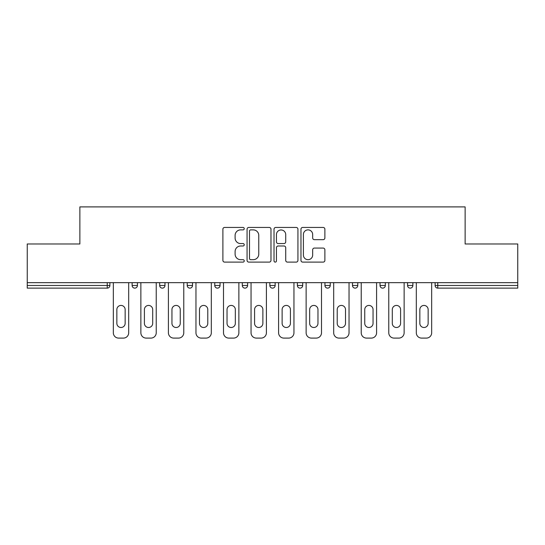 <?xml version="1.0" encoding="UTF-8"?>
<svg xmlns="http://www.w3.org/2000/svg" width="545" height="545" viewBox="0 0 545 545"><rect width="100%" height="100%" fill="white"/><g stroke="black" fill="none" stroke-linecap="round" stroke-linejoin="round"><path stroke-width="0.82" d="M244.249 228.662A1.213 1.213 0 0 0 243.036 227.449L224.622 227.449A1.73 1.73 0 0 0 222.891 229.179L222.891 260.381A1.73 1.73 0 0 0 224.622 262.111L243.036 262.111A1.213 1.213 0 0 0 244.249 260.898A1.213 1.213 0 0 0 243.036 259.686L240.652 259.686A5.545 5.545 0 0 1 235.106 254.14L235.106 251.538A5.545 5.545 0 0 1 240.652 245.993L243.036 245.993A1.213 1.213 0 0 0 244.249 244.78A1.213 1.213 0 0 0 243.036 243.567L240.652 243.567A5.545 5.545 0 0 1 235.106 238.022L235.106 235.42A5.545 5.545 0 0 1 240.652 229.874L243.036 229.874A1.213 1.213 0 0 0 244.249 228.662M323.151 239.664A1.73 1.73 0 0 0 324.881 237.933L324.881 229.179A1.73 1.73 0 0 0 323.151 227.449L302.7 227.449A1.73 1.73 0 0 0 300.969 229.179L300.969 260.381A1.73 1.73 0 0 0 302.7 262.111L323.151 262.111A1.73 1.73 0 0 0 324.881 260.381L324.881 249.808A1.73 1.73 0 0 0 323.151 248.07L314.397 248.07A1.73 1.73 0 0 0 312.666 249.808L312.666 255.046A4.639 4.639 0 0 1 308.027 259.686A4.639 4.639 0 0 1 303.395 255.046L303.395 234.514A4.639 4.639 0 0 1 308.027 229.874A4.639 4.639 0 0 1 312.666 234.514L312.666 237.933A1.73 1.73 0 0 0 314.397 239.664L323.151 239.664M27.25 282.651L27.25 243.983L79.87 243.983L79.87 206.902L465.13 206.902L465.13 243.983L517.75 243.983L517.75 282.651L27.25 282.651L27.25 285.478L107.236 285.478L107.236 282.651M270.981 229.179A1.73 1.73 0 0 0 269.25 227.449L248.799 227.449A1.73 1.73 0 0 0 247.069 229.179L247.069 260.381A1.73 1.73 0 0 0 248.799 262.111L269.25 262.111A1.73 1.73 0 0 0 270.981 260.381L270.981 229.179M275.75 227.449L296.201 227.449A1.73 1.73 0 0 1 297.931 229.179L297.931 260.381A1.73 1.73 0 0 1 296.201 262.111L287.447 262.111A1.73 1.73 0 0 1 285.716 260.381L285.716 247.723A1.73 1.73 0 0 0 283.979 245.993L278.175 245.993A1.73 1.73 0 0 0 276.444 247.723L276.444 260.898A1.213 1.213 0 0 1 275.232 262.111A1.213 1.213 0 0 1 274.019 260.898L274.019 229.179A1.73 1.73 0 0 1 275.75 227.449M107.236 288.128A2.65 2.65 0 0 0 109.886 285.478L107.236 285.478L107.236 288.128A2.65 2.65 0 0 0 109.886 285.478L109.886 282.651L109.886 285.478A2.65 2.65 0 0 1 107.236 288.128L27.25 288.128L27.25 285.478M517.75 282.651L517.75 288.128L437.764 288.128A2.65 2.65 0 0 1 435.114 285.478L435.114 282.651M132.128 282.651L132.128 285.478L132.128 282.651M134.779 288.128A2.65 2.65 0 0 1 132.128 285.478A2.65 2.65 0 0 0 134.779 288.128A2.65 2.65 0 0 0 137.429 285.478L137.429 282.651L137.429 285.478A2.65 2.65 0 0 1 134.779 288.128A2.65 2.65 0 0 1 132.128 285.478L137.429 285.478M159.671 285.478A2.65 2.65 0 0 0 162.321 288.128A2.65 2.65 0 0 0 164.971 285.478A2.65 2.65 0 0 1 162.321 288.128A2.65 2.65 0 0 0 164.971 285.478L164.971 282.651L164.971 285.478L159.671 285.478A2.65 2.65 0 0 0 162.321 288.128A2.65 2.65 0 0 1 159.671 285.478L159.671 282.651M187.221 282.651L187.221 285.478L187.221 282.651M192.514 282.651L192.514 285.478L192.514 282.651M220.057 282.651L220.057 285.478L214.764 285.478A2.65 2.65 0 0 0 217.414 288.128A2.65 2.65 0 0 1 214.764 285.478L214.764 282.651M242.307 285.478A2.65 2.65 0 0 0 244.957 288.128A2.65 2.65 0 0 0 247.607 285.478A2.65 2.65 0 0 1 244.957 288.128A2.65 2.65 0 0 0 247.607 285.478L247.607 282.651L247.607 285.478L242.307 285.478A2.65 2.65 0 0 0 244.957 288.128A2.65 2.65 0 0 1 242.307 285.478L242.307 282.651M269.85 282.651L269.85 285.478L269.85 282.651M275.15 282.651L275.15 285.478L275.15 282.651M297.393 282.651L297.393 285.478L297.393 282.651M302.693 282.651L302.693 285.478L302.693 282.651M324.943 285.478A2.65 2.65 0 0 0 327.586 288.128A2.65 2.65 0 0 0 330.236 285.478A2.65 2.65 0 0 1 327.586 288.128A2.65 2.65 0 0 0 330.236 285.478L330.236 282.651L330.236 285.478L324.943 285.478A2.65 2.65 0 0 0 327.586 288.128A2.65 2.65 0 0 1 324.943 285.478L324.943 282.651M352.486 285.478A2.65 2.65 0 0 0 355.136 288.128A2.65 2.65 0 0 0 357.779 285.478L357.779 282.651L357.779 285.478L352.486 285.478A2.65 2.65 0 0 0 355.136 288.128A2.65 2.65 0 0 1 352.486 285.478L352.486 282.651M380.029 282.651L380.029 285.478L380.029 282.651M385.329 282.651L385.329 285.478A2.65 2.65 0 0 1 382.679 288.128A2.65 2.65 0 0 1 380.029 285.478L385.329 285.478A2.65 2.65 0 0 1 382.679 288.128M407.571 282.651L407.571 285.478L407.571 282.651M412.872 282.651L412.872 285.478L412.872 282.651M189.864 288.128A2.65 2.65 0 0 1 187.221 285.478A2.65 2.65 0 0 0 189.864 288.128A2.65 2.65 0 0 0 192.514 285.478A2.65 2.65 0 0 1 189.864 288.128A2.65 2.65 0 0 1 187.221 285.478L192.514 285.478A2.65 2.65 0 0 1 189.864 288.128M220.057 285.478A2.65 2.65 0 0 1 217.414 288.128A2.65 2.65 0 0 0 220.057 285.478A2.65 2.65 0 0 1 217.414 288.128A2.65 2.65 0 0 1 214.764 285.478M272.5 288.128A2.65 2.65 0 0 1 269.85 285.478A2.65 2.65 0 0 0 272.5 288.128A2.65 2.65 0 0 0 275.15 285.478A2.65 2.65 0 0 1 272.5 288.128A2.65 2.65 0 0 1 269.85 285.478L275.15 285.478A2.65 2.65 0 0 1 272.5 288.128M300.043 288.128A2.65 2.65 0 0 1 297.393 285.478L302.693 285.478A2.65 2.65 0 0 1 300.043 288.128A2.65 2.65 0 0 0 302.693 285.478A2.65 2.65 0 0 1 300.043 288.128M410.221 288.128A2.65 2.65 0 0 1 407.571 285.478A2.65 2.65 0 0 0 410.221 288.128A2.65 2.65 0 0 0 412.872 285.478A2.65 2.65 0 0 1 410.221 288.128A2.65 2.65 0 0 1 407.571 285.478L412.872 285.478M250.707 229.874A1.213 1.213 0 0 0 249.494 231.087L249.494 258.473A1.213 1.213 0 0 0 250.707 259.686L253.221 259.686A5.545 5.545 0 0 0 258.766 254.14L258.766 235.42A5.545 5.545 0 0 0 253.221 229.874L250.707 229.874M285.716 234.595A4.639 4.639 0 0 0 281.077 229.963A4.639 4.639 0 0 0 276.444 234.595L276.444 241.83A1.73 1.73 0 0 0 278.175 243.567L283.979 243.567A1.73 1.73 0 0 0 285.716 241.83L285.716 234.595M128.688 282.651L128.688 332.797A5.3 5.3 0 0 1 123.388 338.098L118.626 338.098A5.3 5.3 0 0 1 113.326 332.797L113.326 282.651M116.855 309.58A4.149 4.149 0 0 1 121.004 305.432A4.149 4.149 0 0 1 125.152 309.58L125.152 323.349A4.149 4.149 0 0 1 121.004 327.497A4.149 4.149 0 0 1 116.855 323.349L116.855 309.58M156.231 282.651L156.231 332.797A5.3 5.3 0 0 1 150.938 338.098L146.169 338.098A5.3 5.3 0 0 1 140.869 332.797L140.869 282.651M144.405 309.58A4.149 4.149 0 0 1 148.553 305.432A4.149 4.149 0 0 1 152.702 309.58L152.702 323.349A4.149 4.149 0 0 1 148.553 327.497A4.149 4.149 0 0 1 144.405 323.349L144.405 309.58M183.774 282.651L183.774 332.797A5.3 5.3 0 0 1 178.481 338.098L173.712 338.098A5.3 5.3 0 0 1 168.412 332.797L168.412 282.651M171.948 309.58A4.149 4.149 0 0 1 176.096 305.432A4.149 4.149 0 0 1 180.245 309.58L180.245 323.349A4.149 4.149 0 0 1 176.096 327.497A4.149 4.149 0 0 1 171.948 323.349L171.948 309.58M211.317 282.651L211.317 332.797A5.3 5.3 0 0 1 206.024 338.098L201.255 338.098A5.3 5.3 0 0 1 195.962 332.797L195.962 282.651M199.49 309.58A4.149 4.149 0 0 1 203.639 305.432A4.149 4.149 0 0 1 207.788 309.58L207.788 323.349A4.149 4.149 0 0 1 203.639 327.497A4.149 4.149 0 0 1 199.49 323.349L199.49 309.58M238.867 282.651L238.867 332.797A5.3 5.3 0 0 1 233.567 338.098L228.798 338.098A5.3 5.3 0 0 1 223.505 332.797L223.505 282.651M227.033 309.58A4.149 4.149 0 0 1 231.182 305.432A4.149 4.149 0 0 1 235.331 309.58L235.331 323.349A4.149 4.149 0 0 1 231.182 327.497A4.149 4.149 0 0 1 227.033 323.349L227.033 309.58M266.41 282.651L266.41 332.797A5.3 5.3 0 0 1 261.109 338.098L256.348 338.098A5.3 5.3 0 0 1 251.047 332.797L251.047 282.651M254.576 309.58A4.149 4.149 0 0 1 258.725 305.432A4.149 4.149 0 0 1 262.874 309.58L262.874 323.349A4.149 4.149 0 0 1 258.725 327.497A4.149 4.149 0 0 1 254.576 323.349L254.576 309.58M293.953 282.651L293.953 332.797A5.3 5.3 0 0 1 288.652 338.098L283.891 338.098A5.3 5.3 0 0 1 278.59 332.797L278.59 282.651M282.126 309.58A4.149 4.149 0 0 1 286.275 305.432A4.149 4.149 0 0 1 290.424 309.58L290.424 323.349A4.149 4.149 0 0 1 286.275 327.497A4.149 4.149 0 0 1 282.126 323.349L282.126 309.58M321.496 282.651L321.496 332.797A5.3 5.3 0 0 1 316.202 338.098L311.433 338.098A5.3 5.3 0 0 1 306.133 332.797L306.133 282.651M309.669 309.58A4.149 4.149 0 0 1 313.818 305.432A4.149 4.149 0 0 1 317.967 309.58L317.967 323.349A4.149 4.149 0 0 1 313.818 327.497A4.149 4.149 0 0 1 309.669 323.349L309.669 309.58M349.038 282.651L349.038 332.797A5.3 5.3 0 0 1 343.745 338.098L338.976 338.098A5.3 5.3 0 0 1 333.683 332.797L333.683 282.651M337.212 309.58A4.149 4.149 0 0 1 341.361 305.432A4.149 4.149 0 0 1 345.51 309.58L345.51 323.349A4.149 4.149 0 0 1 341.361 327.497A4.149 4.149 0 0 1 337.212 323.349L337.212 309.58M376.588 282.651L376.588 332.797A5.3 5.3 0 0 1 371.288 338.098L366.519 338.098A5.3 5.3 0 0 1 361.226 332.797L361.226 282.651M364.755 309.58A4.149 4.149 0 0 1 368.904 305.432A4.149 4.149 0 0 1 373.053 309.58L373.053 323.349A4.149 4.149 0 0 1 368.904 327.497A4.149 4.149 0 0 1 364.755 323.349L364.755 309.58M404.131 282.651L404.131 332.797A5.3 5.3 0 0 1 398.831 338.098L394.062 338.098A5.3 5.3 0 0 1 388.769 332.797L388.769 282.651M392.298 309.58A4.149 4.149 0 0 1 396.447 305.432A4.149 4.149 0 0 1 400.595 309.58L400.595 323.349A4.149 4.149 0 0 1 396.447 327.497A4.149 4.149 0 0 1 392.298 323.349L392.298 309.58M431.674 282.651L431.674 332.797A5.3 5.3 0 0 1 426.374 338.098L421.612 338.098A5.3 5.3 0 0 1 416.312 332.797L416.312 282.651M419.848 309.58A4.149 4.149 0 0 1 423.996 305.432A4.149 4.149 0 0 1 428.145 309.58L428.145 323.349A4.149 4.149 0 0 1 423.996 327.497A4.149 4.149 0 0 1 419.848 323.349L419.848 309.58M437.764 282.651L437.764 285.478L517.75 285.478M435.114 285.478L437.764 285.478L437.764 288.128M355.136 288.128A2.65 2.65 0 0 0 357.779 285.478"/></g></svg>
